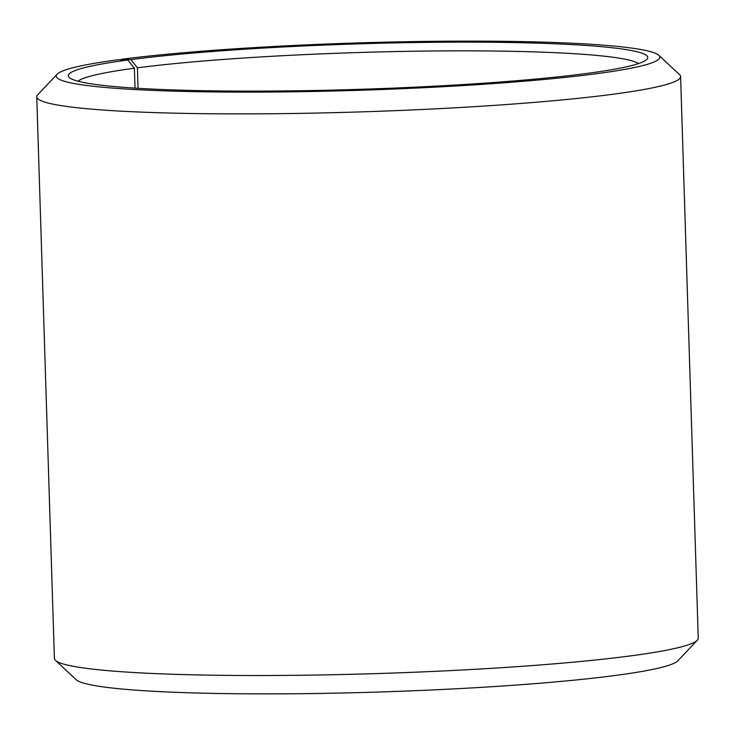<?xml version="1.0" encoding="UTF-8"?>
<svg xmlns="http://www.w3.org/2000/svg" width="735" height="735" viewBox="0 0 735 735"><rect width="100%" height="100%" fill="white"/><g stroke="black" fill="none" stroke-linecap="round" stroke-linejoin="round"><path stroke-width="1.1" d="M78.002 81.208A281.827 22.114 178.2 0 1 134.395 68.217L127.752 60.013L118.151 59.737A301.956 23.695 178.2 0 0 57.119 74.217L37.687 94.778A322.086 25.275 178.2 0 0 36.75 96.799L54.399 658.431A322.086 25.275 178.2 0 0 55.465 660.388A322.086 25.275 178.2 0 0 283.003 675.428A322.086 25.275 178.2 0 0 628.756 656.125A322.086 25.275 178.2 0 0 697.313 640.222A322.086 25.275 178.2 0 0 698.25 638.2L680.601 76.569A322.086 25.275 178.2 0 1 611.107 94.493A322.086 25.275 178.2 0 1 253.29 113.861A322.086 25.275 178.2 0 1 36.75 96.799M135.019 88.117L134.395 68.217M697.313 640.222L677.881 660.783A301.956 23.695 178.2 0 1 613.615 675.695A301.956 23.695 178.2 0 1 289.461 693.794A301.956 23.695 178.2 0 1 76.146 679.691L55.465 660.388M138.061 88.301L137.417 67.822L130.848 59.599L121.385 59.305A301.956 23.695 178.2 0 1 445.539 41.206A301.956 23.695 178.2 0 1 658.854 55.309L679.535 74.612A322.086 25.275 178.2 0 1 680.601 76.569M121.385 59.305L120.99 59.82M658.854 55.309A301.956 23.695 178.2 0 1 594.707 73.941A301.956 23.695 178.2 0 1 248.09 92.132A301.956 23.695 178.2 0 1 57.119 74.217M130.848 59.599A289.875 22.739 178.2 0 1 463.601 42.134A289.875 22.739 178.2 0 1 646.938 59.342A289.875 22.739 178.2 0 1 585.235 73.647A289.875 22.739 178.2 0 1 274.054 91.03A289.875 22.739 178.2 0 1 69.265 77.487A289.875 22.739 178.2 0 1 127.752 60.013M137.417 67.822A281.827 22.114 178.2 0 1 436.838 50.954A281.827 22.114 178.2 0 1 638.449 63.596"/></g></svg>
